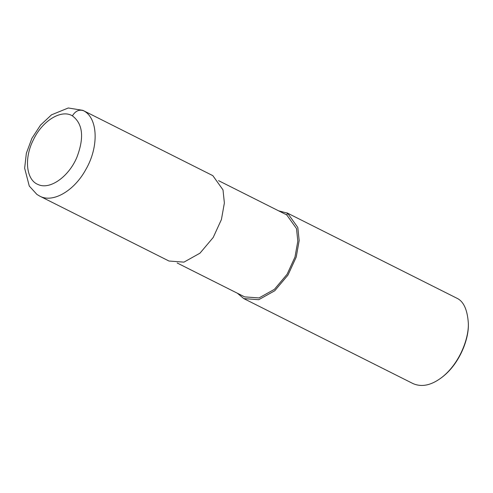 <?xml version="1.0" encoding="UTF-8"?>
<svg xmlns="http://www.w3.org/2000/svg" width="493" height="493" viewBox="0 0 493 493"><rect width="100%" height="100%" fill="white"/><g stroke="black" fill="none" stroke-linecap="round" stroke-linejoin="round"><path stroke-width="0.74" d="M39.797 196.146L168.988 261.031L183.944 262.134L199.967 253.186L213.192 237.497L221.425 219.533L224.377 202.974L223.002 189.885L212.834 175.65L82.879 110.358L68.274 107.979L51.5 114.838L40.531 125.093L31.891 138.336L26.363 153.218L24.65 168.199L29.266 186.034L36.92 194.439L39.81 196.152C52.806 203.289 74.16 190.964 85.764 169.629C99.093 146.84 98.052 118.061 83.644 110.765L82.904 110.37M177.172 262.991L244.645 296.878L258.998 297.938L274.385 289.348L287.08 274.287L294.987 257.044L297.815 241.145L296.503 228.586L286.741 214.917L218.535 180.641M237.324 293.199L243.782 298.592L258.739 299.701L274.761 290.753L287.986 275.063L296.219 257.099L299.171 240.535L297.797 227.452L287.635 213.216L278.687 210.85M243.782 298.592L412.924 383.542C421.41 387.288 430.709 385.495 440.816 378.162C458.983 364.845 468.948 338.944 468.35 323.346C467.426 309.635 463.568 301.241 456.771 298.166L286.871 212.81M440.816 378.162L441.506 377.65C459.217 364.666 468.935 339.412 468.35 324.203L468.35 323.346M72.385 115.849C61.465 109.027 42.515 120.606 33.475 139.618C23.806 158.327 26.154 180.235 38.294 184.604C49.947 190.002 68.718 176.765 76.834 157.421C84.395 137.615 82.91 123.755 72.385 115.849C75.497 110.888 79.25 109.199 83.644 110.765M287.635 213.216L286.741 214.917"/></g></svg>
